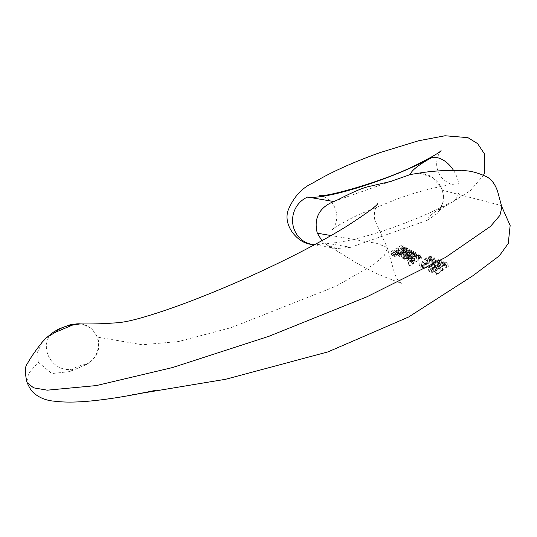 <?xml version="1.0" encoding="UTF-8"?>
<svg xmlns="http://www.w3.org/2000/svg" width="537" height="537" viewBox="0 0 537 537"><rect width="100%" height="100%" fill="white"/><g stroke="black" fill="none" stroke-linecap="round" stroke-linejoin="round"><path stroke-width="0.4" stroke-dasharray="2.69 2.01" d="M407.516 252.316L409.234 251.423L403.213 255.934L403.864 256.29L413.584 251.423L412.973 251.108L405.354 254.994L411.55 250.356L410.933 250.02L403.556 253.786L409.509 249.255L408.892 248.92L401.267 254.853L401.904 255.209L407.516 252.316L408.751 255.659L403.146 258.559L401.904 255.209M411.154 262.848L412.248 261.063L416.799 258.116L420.189 257.364L419.645 258.8L421.021 257.914L421.599 258.196L409.731 265.956L409.147 265.654L413.49 262.788L412.248 263.17L411.194 262.378L409.959 259.029L411.006 259.821L412.255 259.445L407.912 262.304L408.489 262.6L420.364 254.853L419.786 254.572L418.41 255.458L418.954 254.021L415.564 254.78L411.013 257.713L409.912 259.499M419.115 254.538L420.35 257.881L419.115 254.538M429.781 260.17L421.907 265.164L420.263 267.352L421.411 267.715L422.72 267.345L432.52 260.499L431.285 257.156L421.478 263.989L419.035 263.989L426.546 257.847L428.546 256.827L431.117 256.35L432.352 259.7L429.781 260.17L428.546 256.827M439.615 261.526L430.466 269.091L431.157 269.373L443.884 261.68L443.273 261.445L432.433 268.091L441.394 260.7L440.642 260.398L429.701 266.943L438.803 259.653L438.179 259.391L427.741 267.936L428.392 268.211L439.615 261.526L440.857 264.882L429.634 271.574L428.392 268.211M321.898 240.69L327.214 245.073L336.531 248.55L350.654 247.335M427.304 220.304L350.688 247.322L324.583 242.858A79.523 12.848 -20.3 0 0 448.825 203.322A81.288 13.136 -20.3 0 0 427.304 220.304M427.298 220.291L437.803 213.108L443.193 201.697L443.488 195.73L442.065 189.212L442.146 190.165L501.222 205.523L501.847 207.175M26.85 381.861L28.669 373.343L38.234 362.22L51.834 373.564L69.75 371.584M86.068 364.717L69.756 371.604A231.34 37.382 159.7 0 1 73.153 368.932A7.068 1.141 159.7 0 1 79.516 365.939A7.068 1.141 159.7 0 1 85.484 364.616L86.068 364.717M86.061 364.704C97.076 358.723 100.936 349.54 97.64 337.135L142.325 344.774L178.485 341.545L231.393 327.577L335.894 286.268L373.43 264.768L384.358 255.39L387.412 248.141L387.143 247.423L376.84 243.382L331.04 235.548M438.346 266.439L440.306 267.184L435.071 270.923L435.661 271.145L447.207 262.922L444.3 261.841L442.985 262.768L445.307 263.64L441.615 266.258L439.655 265.513L438.346 266.439L439.588 269.796L440.897 268.869L439.655 265.513M433.339 259.069L434.406 257.8L434.044 257.639L422.384 265.56L422.948 265.815L432.023 259.626L431.426 261.284L432.802 260.344L433.339 259.069L434.574 262.418L434.044 263.694L432.802 260.344M411.617 255.874L407.878 257.022L407.697 256.491L408.536 255.525L407.717 255.37L406.751 256.23L406.187 257.512L406.731 257.961L409.751 257.465L414.564 254.498L415.792 252.934L415.477 252.269L413.175 252.43L409.046 254.518L411.617 255.874L412.859 259.217L410.281 257.861L409.046 254.518M407.878 257.022L409.12 260.371L407.878 257.022M404.415 253.014L407.12 252.014L407.341 252.565L406.388 253.471L407.227 253.645L408.845 251.772L408.368 251.148L406.281 251.081L397.964 255.599L398.561 255.948L399.87 255.39L399.575 256.511L400.683 257.055L404.556 255.263L405.173 254.055L403.106 249.41L403.938 250.719L403.321 251.92L400.219 253.605L398.34 253.169L398.629 252.048L397.326 252.605L396.729 252.256L405.046 247.745L407.133 247.812L407.61 248.436L405.992 250.309L405.153 250.128L406.106 249.228L405.885 248.678L403.18 249.678M406.106 249.228L407.341 252.565L406.106 249.228M407.133 247.812L408.845 251.772L407.133 247.812M392.171 256.122L392.956 254.565L403.186 248.342L403.784 248.691L402.669 249.336L404.891 249.181L405.086 249.967L403.965 251.215L400.052 253.645L396.568 254.612L395.749 254.176L396.125 253.196L394.406 254.276L393.648 255.082L393.923 255.713L396.769 255.632L394.272 256.713L392.151 255.699L390.909 252.35L393.03 253.363L395.527 252.283L393.097 252.504L392.366 251.981L394.89 249.853L394.567 250.94L395.856 251.262L398.353 250.511L401.965 248.463L403.851 246.631L403.656 245.845L401.434 246L402.549 245.355L401.951 245.006L391.721 251.222L390.936 252.773M403.851 246.631L405.086 249.967L403.851 246.631M419.256 173.115L433.171 177.693L442.065 189.212M38.228 362.22L37.617 351.863L42.322 342.022M79.872 323.945L82.383 324.2L91.652 328.55L97.64 337.135M440.897 268.869L442.857 269.614L446.549 266.996L444.227 266.124L445.542 265.197L448.449 266.278L436.91 274.508L436.312 274.286L441.548 270.547L440.306 267.184M436.312 274.286L435.071 270.923M441.548 270.547L439.588 269.796M442.857 269.614L441.615 266.258M446.549 266.996L445.307 263.64M444.227 266.124L442.985 262.768M445.542 265.197L444.3 261.841M448.449 266.278L447.207 262.922M436.91 274.508L435.661 271.145M429.634 271.574L428.982 271.292L439.42 262.747L440.038 263.002L430.942 270.299L441.884 263.754L442.636 264.056L433.681 271.453L444.515 264.801L445.126 265.036L432.399 272.736L431.708 272.447L439.588 265.922L438.346 262.573M431.708 272.447L430.466 269.091M439.588 265.922L440.857 264.882M428.982 271.292L427.741 267.936M439.42 262.747L438.179 259.391M440.038 263.002L438.803 259.653M430.942 270.299L429.701 266.943M435.386 267.594L434.144 264.238M441.884 263.754L440.642 260.398M442.636 264.056L441.394 260.7M435.554 269.889L434.312 266.533M433.681 271.453L432.433 268.091M444.515 264.801L443.273 261.445M445.126 265.036L443.884 261.68M432.399 272.736L431.157 269.373M434.044 263.694L432.668 264.634L433.258 262.976L424.19 269.171L423.626 268.916L435.641 261.143L434.406 257.8M435.279 260.989L434.044 257.639M435.641 261.143L434.574 262.418M432.668 264.634L431.426 261.284M432.809 263.875L431.573 260.526M433.258 262.976L432.023 259.626M424.19 269.171L422.948 265.815M423.626 268.916L422.384 265.56M430.855 261.412L431.036 260.586L429.446 260.895L422.095 265.828L421.874 266.728L430.855 261.412L429.62 258.062C426.667 260.754 423.673 262.526 420.632 263.378L420.854 262.479L428.211 257.552L429.795 257.243L429.62 258.062M431.036 260.586L429.795 257.243M421.874 266.728L420.632 263.378M422.095 265.828L420.854 262.479M429.446 260.895L428.211 257.552M422.72 267.345L421.478 263.989M432.52 260.499L432.352 259.7L432.52 260.499M427.781 261.197L426.546 257.847M418.712 259.089L418.907 258.25L412.859 261.438L412.738 262.257L414.087 262.103L418.712 259.089L417.477 255.746L412.846 258.753L411.503 258.908L411.617 258.089L417.672 254.907L417.477 255.746M418.907 258.25L417.672 254.907M412.859 261.438L411.617 258.089M412.738 262.257L411.503 258.908M413.49 262.788L412.255 259.445M409.147 265.654L407.912 262.304M412.248 263.17L411.006 259.821M412.248 261.063L411.013 257.713M418.867 257.357L417.632 254.014M419.645 258.8L418.41 255.458M421.021 257.914L419.786 254.572M421.599 258.196L420.364 254.853M409.731 265.956L408.489 262.6M412.201 257.324L414.195 258.364L415.47 257.196L414.141 253.115L414.235 253.853L412.96 255.021L410.966 253.988L414.141 253.115L415.47 257.196L415.376 256.451L412.201 257.324L410.966 253.988M414.195 258.364L412.96 255.021M410.281 257.861L414.41 255.766L416.712 255.605L417.048 256.042L416.148 257.525L411.416 260.62L409.053 261.385L407.502 260.995L408.509 259.076L409.771 258.868L408.932 259.834L409.12 260.371L412.859 259.217M414.41 255.766L413.175 252.43M416.712 255.605L415.477 252.269M408.952 258.713L407.717 255.37M409.771 258.868L408.536 255.525M403.146 258.559L402.502 258.196L410.127 252.256L410.745 252.591L404.797 257.129L412.168 253.357L412.785 253.692L406.59 258.337L414.208 254.444L414.819 254.766L405.099 259.639L404.455 259.284L410.469 254.766L409.234 251.423M404.455 259.284L403.213 255.934M410.469 254.766L408.751 255.659M402.502 258.196L401.267 254.853M410.127 252.256L408.892 248.92M410.745 252.591L409.509 249.255M404.797 257.129L403.556 253.786M406.529 256.236L405.294 252.893M412.168 253.357L410.933 250.02M412.785 253.692L411.55 250.356M408.187 257.142L406.952 253.8M406.59 258.337L405.354 254.994M408.576 257.297L407.341 253.954M414.208 254.444L412.973 251.108M414.819 254.766L413.584 251.423M405.099 259.639L403.864 256.29M401.374 254.652L400.864 255.424L401.132 255.974L401.985 256.068L403.717 254.847L402.992 253.558L401.374 254.652L400.139 251.309L401.824 250.497M403.059 253.84L401.75 250.222L402.3 251.887L400.75 252.726L399.897 252.632L399.629 252.081L400.139 251.309M403.462 254.397L402.226 251.061M403.717 254.847L402.482 251.504M403.535 255.229L402.3 251.887M401.985 256.068L400.75 252.726M401.132 255.974L399.629 252.081L401.132 255.974M399.87 255.39L398.629 252.048M398.561 255.948L397.326 252.605M404.556 255.263L403.321 251.92M405.173 254.055L403.938 250.719M404.871 253.639L403.636 250.296M406.388 253.471L405.153 250.128M407.227 253.645L405.992 250.309M407.368 250.907L406.133 247.57M406.281 251.081L405.046 247.745M405.073 251.591L403.837 248.255M399.306 254.974L398.065 251.631M397.964 255.599L396.729 252.256M403.475 249.953L397.38 252.773L397.306 253.598L398.709 253.545L403.354 250.779L402.247 246.617L402.119 247.436L397.474 250.202L395.897 250.074L397.125 253.404M397.38 252.773L396.145 249.43L402.247 246.617M397.132 253.424L396.145 249.43M398.709 253.545L397.474 250.202M392.956 254.565L391.721 251.222M403.186 248.342L401.951 245.006M403.784 248.691L402.549 245.355M402.669 249.336L401.434 246M403.965 251.215L402.73 247.879M396.125 253.196L394.89 249.853M394.406 254.276L393.165 250.927M394.849 255.84L393.614 252.491M395.917 255.431L394.682 252.081M396.769 255.632L395.527 252.283M389.849 181.741L334.276 201.328M453.617 170.498A24.742 16.472 61.3 0 1 452.235 202.12A24.742 16.472 61.3 0 1 448.825 203.322M324.583 242.858A24.742 23.514 -80.3 0 1 311.943 244.348L311.386 244.241M73.153 368.932A21.205 18.506 52.7 0 1 49.229 357.541A21.205 18.506 52.7 0 1 53.035 332.443M85.484 364.616A21.205 20.151 99.7 0 0 98.311 342.626A21.205 20.151 99.7 0 0 81.799 324.086A21.205 20.151 99.7 0 0 80.879 323.952M439.353 265.781L438.111 262.425M414.087 262.103L412.846 258.753M416.799 258.116L415.564 254.78M402.528 253.84L401.293 250.497M401.454 256.948L400.219 253.605M403.354 250.779L402.119 247.436M394.272 256.713L393.03 253.363M327.221 245.08C342.103 253.739 353.682 262.204 372.007 271.292C382.243 276.387 396.306 281.334 402.099 283.684C401.891 282.972 397.085 282.771 393.843 270.776L387.412 248.141M443.488 195.73L442.146 190.165M501.222 205.523L501.645 206.315M192.481 384.767L194.159 384.505M140.56 393.413L133.391 394.574M131.948 394.816L138.15 393.883M137.781 393.95L129.685 395.192M128.45 395.393L155.851 390.285M443.193 201.697C441.139 207.926 439.81 210.86 439.212 210.504C438.877 211.007 438.816 209.739 452.235 202.12L470.385 190.575L483.562 175.156M336.531 248.55L314.413 244.771M441.085 150.615C441.031 149.467 433.614 160.865 438.111 171.135C441.387 181.862 454.436 185.695 453.725 184.788C451.51 183.842 422.384 189.507 396.407 199.281L358.662 214.679C342.921 222.499 334.162 227.5 332.383 229.675C332.437 230.823 339.854 219.418 335.357 209.148C332.088 198.422 319.038 194.595 319.743 195.502M80.919 323.952L82.383 324.187M431.177 260.754L429.942 257.404M421.713 266.56L420.478 263.204M431.392 256.639L432.627 259.982M419.021 263.996L420.263 267.352M419.035 258.398L417.793 255.062M412.577 262.076L411.335 258.733M411.134 262.794L409.892 259.445M420.384 257.572L419.142 254.229M415.584 256.686L414.349 253.35M408.899 260.143L407.657 256.8M417.021 255.927L415.786 252.585M407.422 260.854L406.187 257.512M403.045 253.806L401.81 250.464M403.69 254.739L402.455 251.403M400.871 255.699L399.635 252.356M398.34 253.169L399.575 256.511M403.166 249.638L404.401 252.974M406.133 248.933L407.368 252.269M407.57 248.275L408.805 251.611M403.623 250.121L402.388 246.785M392.144 256.055L390.909 252.705M405.14 249.47L403.911 246.134M395.749 254.176L394.514 250.833M393.614 255.377L392.372 252.028M388.479 182.218L391.936 181.15M442.112 190.085C440.541 184.413 436.306 179.586 429.412 175.612C422.23 173.377 418.417 172.605 417.974 173.317M377.712 203.711C377.196 203.241 372.101 214.525 375.464 221.533L387.143 247.423"/><path stroke-width="0.81" d="M331.04 235.548L317.327 233.199L321.898 240.69M417.974 173.317C428.694 171.377 446.636 169.726 461.639 170.786C468.506 170.296 476.675 172.216 486.153 176.545C491.113 178.808 494.933 183.761 497.624 191.394L501.847 207.175L499.954 215.317L490.509 226.399L445.462 257.451L367.1 296.726L268.943 336.283L172.592 367.536L96.378 385.573L47.316 390.177L33.589 387.828L27.132 382.639L26.85 381.861M317.327 233.199C313.923 220.465 317.548 208.121 333.745 201.523L307.641 197.059A79.523 12.848 -20.3 0 0 431.882 157.522A81.288 13.136 -20.3 0 0 410.362 174.505L419.256 173.115M26.877 381.941C24.776 372.309 24.91 366.281 27.273 363.871C30.314 358.098 35.328 350.815 42.316 342.029L46.511 337.679L55.237 332.349A231.34 37.382 159.7 0 1 58.634 329.678A7.068 1.141 159.7 0 1 64.99 326.684A7.068 1.141 159.7 0 1 70.965 325.362L79.872 323.945M410.362 174.518L389.849 181.741M391.936 181.15L369.087 186.48C357.186 189.044 338.082 200.12 334.276 201.328L333.712 201.536M71.555 325.476L55.244 332.369M431.882 157.522A24.742 16.472 61.3 0 1 453.617 170.498M314.413 244.771L311.943 244.348A24.742 23.514 -80.3 0 1 292.672 222.721A24.742 23.514 -80.3 0 1 307.641 197.059M46.511 337.679L53.035 332.443A21.205 18.506 52.7 0 1 58.634 329.678M80.879 323.952A21.205 20.151 99.7 0 0 70.965 325.362M501.645 206.315L510.15 225.54L508.244 243.503L499.303 255.867L473.198 275.528M472.929 275.703L408.623 317.011L328.013 351.876L225.553 379.297L192.481 384.767M194.125 384.512L140.56 393.413M133.391 394.574L131.948 394.816M138.15 393.883L137.781 393.95M129.685 395.192L128.45 395.393M155.851 390.285L150.42 391.426C128.437 396.011 109.105 399.139 92.424 400.824C77.174 402.361 64.648 402.495 54.855 401.24C46.142 400.582 38.973 397.695 33.354 392.587C31.321 390.788 29.246 387.472 27.132 382.639M483.562 175.156L484.448 172.995L484.555 154.065L477.655 143.641L467.881 137.633L445.012 135.76L418.591 140.761L379.834 152.662C352.829 162.335 330.597 172.397 313.138 182.849C301.821 187.93 293.457 197.16 288.04 210.544C282.744 226.466 298.995 244.107 311.943 244.348M319.817 195.508L319.743 195.502C324.059 197.65 382.599 182.07 416.356 164.879C431.218 157.395 439.461 152.636 441.085 150.615M53.035 332.443L59.003 328.872L69.461 324.992L72.582 324.274L80.919 323.952M79.865 323.918C92.565 324.1 103.775 323.791 113.495 322.999C122.584 322.616 132.082 321.186 160.637 311.863C176.284 306.694 194.32 299.935 214.746 291.584C245.798 278.837 276.065 264.795 305.546 249.477C321.153 241.294 334.766 233.622 346.385 226.453C365.798 213.907 376.236 206.322 377.712 203.711L377.639 203.798"/></g></svg>
